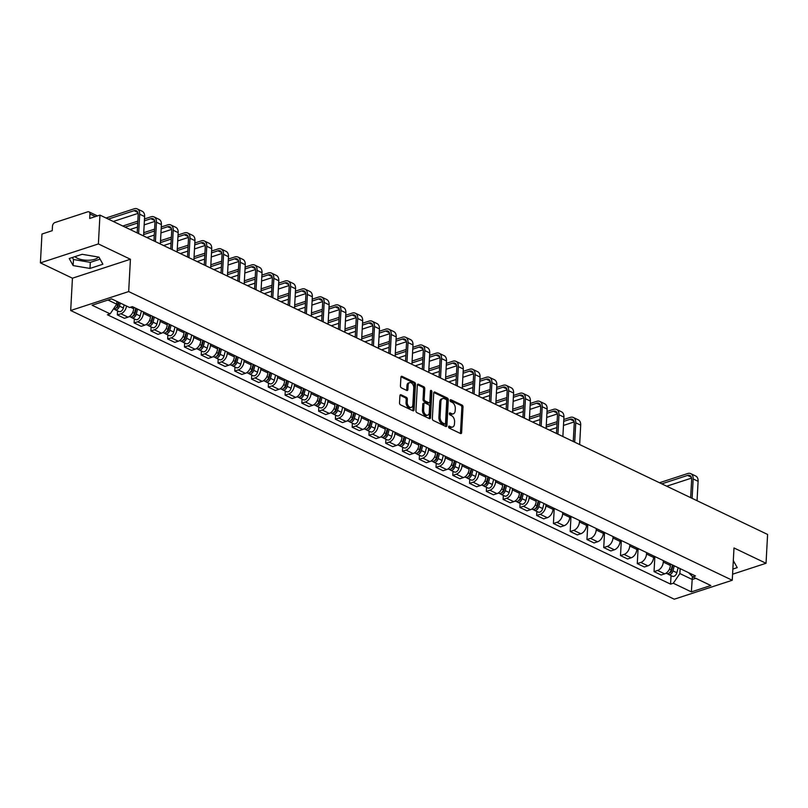 <?xml version="1.0" encoding="UTF-8"?>
<svg xmlns="http://www.w3.org/2000/svg" width="808" height="808" viewBox="0 0 808 808"><rect width="100%" height="100%" fill="white"/><g stroke="black" fill="none" stroke-linecap="round" stroke-linejoin="round"><path stroke-width="1.21" d="M448.602 426.796A1.091 0.697 71.9 0 0 449.288 428.149L460.499 433.512A1.555 0.99 71.9 0 0 461.065 433.563A1.555 0.99 71.9 0 0 461.631 432.593L463.024 406.99A1.555 0.99 71.9 0 0 462.045 405.071L450.834 399.707A1.091 0.697 71.9 0 0 450.723 401.697L452.177 402.394A4.969 3.171 71.9 0 1 455.298 408.555L455.187 410.686A4.969 3.171 71.9 0 1 453.359 413.797A4.969 3.171 71.9 0 1 451.561 413.625L450.117 412.928A1.091 0.697 71.9 0 0 450.006 414.918L451.46 415.615A4.969 3.171 71.9 0 1 454.591 421.786L454.47 423.917A4.969 3.171 71.9 0 1 452.642 427.028A4.969 3.171 71.9 0 1 450.844 426.846L449.399 426.159A1.091 0.697 71.9 0 0 448.602 426.796M98.344 257.045A12.352 4.939 3.1 0 1 89.436 260.216A12.352 4.939 3.1 0 1 77.346 258.237A12.352 4.939 3.1 0 1 74.972 256.641M401.051 394.789A1.555 0.99 71.9 0 0 400.495 394.728A1.555 0.99 71.9 0 0 399.92 395.708L399.526 402.889A1.555 0.99 71.9 0 0 400.505 404.818L412.959 410.767A1.555 0.99 71.9 0 0 413.514 410.828A1.555 0.99 71.9 0 0 414.09 409.848L415.474 384.255A1.555 0.99 71.9 0 0 414.504 382.325L402.051 376.366A1.555 0.99 71.9 0 0 401.485 376.316A1.555 0.99 71.9 0 0 400.919 377.286L400.445 385.961A1.555 0.99 71.9 0 0 401.424 387.891L406.757 390.436A1.555 0.99 71.9 0 0 407.313 390.496A1.555 0.99 71.9 0 0 407.889 389.527L408.121 385.224A4.161 2.646 71.9 0 1 409.646 382.618A4.161 2.646 71.9 0 1 412.504 383.921A4.161 2.646 71.9 0 1 413.767 387.921L412.848 404.778A4.161 2.646 71.9 0 1 411.322 407.373A4.161 2.646 71.9 0 1 408.464 406.081A4.161 2.646 71.9 0 1 407.202 402.071L407.353 399.263A1.555 0.99 71.9 0 0 406.384 397.334L401.051 394.789L400.071 395.112M128.674 291.567L130.421 259.257L98.384 243.935L99.95 215.1L767.6 534.452L766.035 563.277L733.997 547.955L732.25 580.265L128.674 291.567L70.69 310.504L674.266 599.203L732.25 580.265M432.351 418.584A1.555 0.99 71.9 0 0 433.33 420.514L445.784 426.473A1.555 0.99 71.9 0 0 446.339 426.523A1.555 0.99 71.9 0 0 446.915 425.553L448.299 399.95A1.555 0.99 71.9 0 0 447.319 398.031L434.866 392.072A1.555 0.99 71.9 0 0 434.31 392.011A1.555 0.99 71.9 0 0 433.734 392.991L432.351 418.584M429.371 418.615L416.918 412.666A1.555 0.99 71.9 0 1 415.938 410.737L417.322 385.133A1.555 0.99 71.9 0 1 417.898 384.164A1.555 0.99 71.9 0 1 418.453 384.224L423.786 386.769A1.555 0.99 71.9 0 1 424.766 388.699L424.2 399.081A1.555 0.99 71.9 0 0 425.18 401L428.715 402.697A1.555 0.99 71.9 0 0 429.28 402.748A1.555 0.99 71.9 0 0 429.846 401.778L430.432 390.971A1.091 0.697 71.9 0 1 431.906 391.678L430.502 417.706A1.555 0.99 71.9 0 1 429.927 418.675A1.555 0.99 71.9 0 1 429.371 418.615M98.384 243.935L40.4 262.863L41.965 234.037L52.227 230.684L52.47 226.189A3.171 2.081 -64.4 0 1 54.944 222.533L87.769 211.817A3.171 2.081 -64.4 0 1 88.971 211.858L97.455 215.918M40.4 262.863L72.437 278.194L70.69 310.504M99.95 215.1L89.688 218.453L89.93 213.958A3.171 2.081 -64.4 0 0 88.971 211.858M732.573 574.205L766.035 563.277M663.358 560.621L663.277 562.065A7.282 4.798 115.6 0 1 657.591 570.468L664.681 573.862A7.282 4.798 -64.4 0 0 670.377 565.459L670.458 564.014M664.681 573.862L661.146 575.013L654.046 571.62L654.864 556.55M657.591 570.468L654.046 571.62M638.098 548.531L637.28 563.6L644.37 566.994L647.905 565.842A7.282 4.798 -64.4 0 0 653.601 557.429L653.682 555.985M646.592 552.591L646.511 554.035A7.282 4.798 115.6 0 1 640.815 562.449L637.28 563.6M621.322 540.512L620.504 555.581L627.604 558.974L631.139 557.813A7.282 4.798 -64.4 0 0 636.835 549.41L636.916 547.965M629.816 544.572L629.735 546.016A7.282 4.798 115.6 0 1 624.039 554.419L620.504 555.581M604.546 532.482L603.738 547.551L610.828 550.955L614.363 549.793A7.282 4.798 -64.4 0 0 620.059 541.39L620.14 539.946M613.04 536.552L612.969 537.997A7.282 4.798 115.6 0 1 607.273 546.4L603.738 547.551M587.78 524.463L586.962 539.532L594.052 542.925L597.597 541.774A7.282 4.798 -64.4 0 0 603.293 533.371L603.364 531.916M596.274 528.523L596.193 529.967A7.282 4.798 115.6 0 1 590.496 538.38L586.962 539.532M571.004 516.443L570.185 531.513L577.286 534.906L580.821 533.755A7.282 4.798 -64.4 0 0 586.517 525.341L586.598 523.897M579.498 520.504L579.417 521.948A7.282 4.798 115.6 0 1 573.731 530.361L570.185 531.513M554.237 508.414L553.419 523.493L560.51 526.887L564.055 525.725A7.282 4.798 -64.4 0 0 569.741 517.322L569.822 515.878M562.732 512.484L562.651 513.928A7.282 4.798 115.6 0 1 556.954 522.332L553.419 523.493M536.865 511.434L536.643 515.464L543.744 518.857L547.279 517.706A7.282 4.798 -64.4 0 0 552.975 509.303L553.056 507.858M545.955 504.455L545.875 505.909A7.282 4.798 115.6 0 1 540.178 514.312L536.643 515.464M520.089 503.414L519.877 507.444L526.967 510.838L530.503 509.686A7.282 4.798 -64.4 0 0 536.199 501.273L536.28 499.829M529.179 496.435L529.109 497.88A7.282 4.798 115.6 0 1 523.412 506.293L519.877 507.444M503.323 495.395L503.101 499.425L510.201 502.818L513.736 501.657A7.282 4.798 -64.4 0 0 519.433 493.254L519.504 491.809M512.413 488.416L512.333 489.86A7.282 4.798 115.6 0 1 506.636 498.263L503.101 499.425M486.547 487.375L486.325 491.395L493.425 494.789L496.96 493.637A7.282 4.798 -64.4 0 0 502.657 485.234L502.738 483.79M495.637 480.396L495.567 481.841A7.282 4.798 115.6 0 1 489.87 490.244L486.325 491.395M469.771 479.346L469.559 483.376L476.649 486.769L480.194 485.618A7.282 4.798 -64.4 0 0 485.891 477.205L485.962 475.761M478.871 472.367L478.791 473.811A7.282 4.798 115.6 0 1 473.094 482.224L469.559 483.376M453.005 471.327L452.783 475.356L459.883 478.75L463.418 477.599A7.282 4.798 -64.4 0 0 469.115 469.185L469.196 467.741M462.095 464.348L462.014 465.792A7.282 4.798 115.6 0 1 456.318 474.195L452.783 475.356M436.229 463.307L436.017 467.337L443.107 470.731L446.642 469.569A7.282 4.798 -64.4 0 0 452.339 461.166L452.419 459.722M445.329 456.328L445.248 457.772A7.282 4.798 115.6 0 1 439.552 466.176L436.017 467.337M419.463 455.278L419.241 459.308L426.341 462.701L429.876 461.55A7.282 4.798 -64.4 0 0 435.573 453.147L435.653 451.692M428.553 448.299L428.472 449.753A7.282 4.798 115.6 0 1 422.776 458.156L419.241 459.308M402.687 447.258L402.465 451.288L409.565 454.682L413.1 453.53A7.282 4.798 -64.4 0 0 418.796 445.117L418.877 443.673M411.777 440.279L411.706 441.724A7.282 4.798 115.6 0 1 406.01 450.137L402.465 451.288M385.911 439.239L385.699 443.269L392.789 446.662L396.334 445.501A7.282 4.798 -64.4 0 0 402.031 437.098L402.101 435.653M395.011 432.26L394.93 433.704A7.282 4.798 115.6 0 1 389.234 442.107L385.699 443.269M369.145 431.209L368.923 435.239L376.023 438.633L379.558 437.481A7.282 4.798 -64.4 0 0 385.254 429.078L385.335 427.634M378.235 424.24L378.154 425.685A7.282 4.798 115.6 0 1 372.468 434.088L368.923 435.239M352.369 423.19L352.157 427.22L359.247 430.614L362.782 429.462A7.282 4.798 -64.4 0 0 368.478 421.049L368.559 419.604M361.469 416.211L361.388 417.655A7.282 4.798 115.6 0 1 355.692 426.069L352.157 427.22M335.603 415.171L335.381 419.201L342.481 422.594L346.016 421.433A7.282 4.798 -64.4 0 0 351.712 413.029L351.793 411.585M344.693 408.191L344.612 409.636A7.282 4.798 115.6 0 1 338.916 418.039L335.381 419.201M318.827 407.151L318.615 411.181L325.705 414.575L329.24 413.413A7.282 4.798 -64.4 0 0 334.936 405.01L335.017 403.566M327.917 400.172L327.846 401.616A7.282 4.798 115.6 0 1 322.15 410.02L318.615 411.181M302.061 399.122L301.839 403.152L308.939 406.545L312.474 405.394A7.282 4.798 -64.4 0 0 318.17 396.991L318.241 395.536M311.151 392.143L311.07 393.597A7.282 4.798 115.6 0 1 305.374 402L301.839 403.152M285.285 391.102L285.062 395.132L292.163 398.526L295.698 397.374A7.282 4.798 -64.4 0 0 301.394 388.961L301.475 387.517M294.375 384.123L294.304 385.567A7.282 4.798 115.6 0 1 288.608 393.981L285.062 395.132M268.509 383.083L268.296 387.113L275.387 390.506L278.932 389.345A7.282 4.798 -64.4 0 0 284.618 380.942L284.699 379.497M277.609 376.104L277.528 377.548A7.282 4.798 115.6 0 1 271.831 385.951L268.296 387.113M251.743 375.053L251.52 379.083L258.621 382.477L262.156 381.326A7.282 4.798 -64.4 0 0 267.852 372.922L267.933 371.478M260.832 368.084L260.752 369.529A7.282 4.798 115.6 0 1 255.055 377.932L251.52 379.083M234.966 367.034L234.754 371.064L241.844 374.457L245.379 373.306A7.282 4.798 -64.4 0 0 251.076 364.893L251.157 363.449M244.067 360.055L243.986 361.499A7.282 4.798 115.6 0 1 238.289 369.913L234.754 371.064M218.2 359.015L217.978 363.044L225.078 366.438L228.613 365.277A7.282 4.798 -64.4 0 0 234.31 356.873L234.381 355.429M227.29 352.036L227.21 353.48A7.282 4.798 115.6 0 1 221.513 361.883L217.978 363.044M201.424 350.995L201.202 355.015L208.302 358.419L211.837 357.257A7.282 4.798 -64.4 0 0 217.534 348.854L217.615 347.41M210.514 344.016L210.444 345.46A7.282 4.798 115.6 0 1 204.747 353.864L201.202 355.015M184.648 342.966L184.436 346.996L191.526 350.389L195.071 349.238A7.282 4.798 -64.4 0 0 200.768 340.835L200.838 339.38M193.748 335.987L193.667 337.431A7.282 4.798 115.6 0 1 187.971 345.844L184.436 346.996M167.882 334.946L167.66 338.976L174.76 342.37L178.295 341.218A7.282 4.798 -64.4 0 0 183.992 332.805L184.072 331.361M176.972 327.967L176.891 329.411A7.282 4.798 115.6 0 1 171.195 337.825L167.66 338.976M151.106 326.927L150.894 330.957L157.984 334.35L161.519 333.189A7.282 4.798 -64.4 0 0 167.216 324.786L167.296 323.341M160.206 319.948L160.125 321.392A7.282 4.798 115.6 0 1 154.429 329.795L150.894 330.957M134.34 318.897L134.118 322.927L141.218 326.321L144.753 325.169A7.282 4.798 -64.4 0 0 150.45 316.766L150.53 315.322M143.43 311.918L143.349 313.373A7.282 4.798 115.6 0 1 137.653 321.776L134.118 322.927M117.564 310.878L117.342 314.908L124.442 318.301L127.977 317.15A7.282 4.798 -64.4 0 0 133.673 308.737L133.754 307.293M126.513 306.03A7.282 4.798 115.6 0 1 120.887 313.756L117.342 314.908M680.134 568.64L679.861 573.559L692.234 579.477L695.779 578.316M692.395 576.498L691.365 591.89L673.306 583.245L679.861 573.559M688.497 572.64L692.789 576.882L710.848 585.527L691.365 591.89M108.03 300.041L116.716 304.192L110.151 313.878L107.424 314.767L670.579 584.134L673.306 583.245M110.151 313.878L92.092 305.242L111.575 298.879L129.633 307.515L132.361 306.626L695.516 575.993L692.789 576.882M732.856 569.054L737.219 567.63L733.321 560.58M130.421 259.257L72.437 278.194M69.225 258.52L73.134 265.59L89.971 268.438L102.899 264.226L98.98 257.146L82.143 254.298L69.225 258.52M116.716 304.192L116.867 301.414M671.034 575.619L670.579 584.134M733.189 562.974L734.411 562.57M72.356 257.489L73.467 259.499L90.304 262.358L100.091 259.156M73.467 259.499L73.134 265.59M90.304 262.358L89.971 268.438M448.612 426.715L449.692 427.23A4.969 3.171 71.9 0 0 451.48 427.402L452.642 427.028M453.359 413.797L452.197 414.181A4.969 3.171 71.9 0 1 450.399 413.999L449.329 413.484M460.378 433.452A1.555 0.99 71.9 0 0 460.469 432.967L461.863 407.373A1.555 0.99 71.9 0 0 460.883 405.444L450.046 400.263M445.652 426.412A1.555 0.99 71.9 0 0 445.753 425.927L447.137 400.334A1.555 0.99 71.9 0 0 446.157 398.405L433.835 392.506M444.723 423.927A1.091 0.697 71.9 0 0 445.521 423.281L446.733 400.808A1.091 0.697 71.9 0 0 446.046 399.465L444.521 398.728A4.969 3.171 71.9 0 0 442.734 398.556A4.969 3.171 71.9 0 0 440.895 401.667L440.067 417.029A4.969 3.171 71.9 0 0 443.198 423.19L444.723 423.927L443.572 424.301A1.091 0.697 71.9 0 0 444.249 424.079M442.734 398.556L441.572 398.93A4.969 3.171 71.9 0 0 439.734 402.041L440.895 401.667M443.572 424.301L442.037 423.574A4.969 3.171 71.9 0 1 438.906 417.403L439.734 402.041M417.423 384.659L422.624 387.153L423.786 386.769M429.28 402.748L428.119 403.131A1.555 0.99 71.9 0 1 427.553 403.071L424.018 401.384A1.555 0.99 71.9 0 1 423.038 399.455L423.604 389.072A1.555 0.99 71.9 0 0 422.624 387.153M429.24 418.564A1.555 0.99 71.9 0 0 429.341 418.079L430.755 392.052A1.091 0.697 71.9 0 0 430.432 391.022M423.614 409.848A4.161 2.646 71.9 0 0 424.877 413.858A4.161 2.646 71.9 0 0 427.735 415.15A4.161 2.646 71.9 0 0 429.26 412.555L429.583 406.616A1.555 0.99 71.9 0 0 428.604 404.687L425.069 403A1.555 0.99 71.9 0 0 424.513 402.94A1.555 0.99 71.9 0 0 423.937 403.909L423.614 409.848L422.463 410.232A4.161 2.646 71.9 0 0 423.715 414.231A4.161 2.646 71.9 0 0 426.574 415.534L427.735 415.15M424.513 402.94L423.352 403.323A1.555 0.99 71.9 0 0 422.786 404.293L423.937 403.909M422.463 410.232L422.786 404.293M411.322 407.373L410.161 407.757A4.161 2.646 71.9 0 1 407.303 406.454A4.161 2.646 71.9 0 1 406.05 402.455L406.202 399.647A1.555 0.99 71.9 0 0 405.222 397.718L400.021 395.223M409.646 382.618L408.495 383.002A4.161 2.646 71.9 0 0 406.959 385.598L408.121 385.224M406.626 390.375A1.555 0.99 71.9 0 0 406.727 389.9L406.959 385.598M412.837 410.706A1.555 0.99 71.9 0 0 412.928 410.232L414.322 384.628A1.555 0.99 71.9 0 0 413.343 382.709L401.01 376.811M672.438 564.954L671.155 570.014A3.959 2.606 115.6 0 1 666.701 573.539L666.024 573.215M672.983 565.216L671.549 570.862A1.899 1.252 115.6 0 1 669.68 572.63M674.266 565.832L672.983 570.882A3.959 2.606 115.6 0 1 668.529 574.417A3.959 2.606 115.6 0 1 667.741 573.7M678.134 567.681L676.851 572.731A3.959 2.606 115.6 0 1 672.397 576.266L668.529 574.417M661.803 483.841L687.588 475.417A5.939 3.909 115.6 0 1 689.86 475.498A5.939 3.909 115.6 0 1 691.648 479.437L690.658 497.647M697.052 500.707L698.102 481.305A7.999 5.262 -64.4 0 0 695.688 476.003L690.749 473.639A7.999 5.262 -64.4 0 0 687.689 473.538L659.5 482.74M692.102 498.334L693.153 478.942A7.999 5.262 -64.4 0 0 690.749 473.639M666.741 486.204L691.577 478.094M538.259 500.778L536.977 505.828A3.959 2.606 115.6 0 1 532.523 509.363L531.846 509.04M538.815 501.041L537.381 506.687A1.899 1.252 115.6 0 1 535.512 508.454M540.087 501.657L538.805 506.707A3.959 2.606 115.6 0 1 534.351 510.232A3.959 2.606 115.6 0 1 533.573 509.515M543.956 503.505L542.673 508.555A3.959 2.606 115.6 0 1 538.219 512.09L534.351 510.232M521.493 492.759L520.2 497.809A3.959 2.606 115.6 0 1 515.746 501.344L515.08 501.021M522.039 493.021L520.605 498.657A1.899 1.252 115.6 0 1 518.736 500.435M523.321 493.627L522.029 498.677A3.959 2.606 115.6 0 1 517.575 502.212A3.959 2.606 115.6 0 1 516.797 501.495M527.19 495.486L525.897 500.536A3.959 2.606 115.6 0 1 521.453 504.061L517.575 502.212M504.717 484.729L503.435 489.789A3.959 2.606 115.6 0 1 498.98 493.314L498.304 492.991M505.263 485.002L503.828 490.638A1.899 1.252 115.6 0 1 501.96 492.415M506.545 485.608L505.263 490.658A3.959 2.606 115.6 0 1 500.809 494.193A3.959 2.606 115.6 0 1 500.031 493.476M510.414 487.456L509.131 492.506A3.959 2.606 115.6 0 1 504.677 496.041L500.809 494.193M487.941 476.71L486.658 481.76A3.959 2.606 115.6 0 1 482.204 485.295L481.528 484.972M488.497 476.973L487.062 482.618A1.899 1.252 115.6 0 1 485.194 484.386M489.769 477.589L488.486 482.639A3.959 2.606 115.6 0 1 484.032 486.174A3.959 2.606 115.6 0 1 483.255 485.446M493.648 479.437L492.355 484.487A3.959 2.606 115.6 0 1 487.901 488.022L484.032 486.174M471.175 468.691L469.892 473.74A3.959 2.606 115.6 0 1 465.438 477.276L464.762 476.952M471.721 468.953L470.286 474.599A1.899 1.252 115.6 0 1 468.418 476.366M473.003 469.559L471.721 474.619A3.959 2.606 115.6 0 1 467.266 478.144A3.959 2.606 115.6 0 1 466.479 477.427M476.871 471.418L475.589 476.468A3.959 2.606 115.6 0 1 471.135 480.002L467.266 478.144M454.399 460.671L453.116 465.721A3.959 2.606 115.6 0 1 448.662 469.246L447.986 468.923M454.954 460.934L453.52 466.57A1.899 1.252 115.6 0 1 451.652 468.347M456.227 461.54L454.944 466.59A3.959 2.606 115.6 0 1 450.49 470.125A3.959 2.606 115.6 0 1 449.713 469.408M460.095 463.388L458.813 468.448A3.959 2.606 115.6 0 1 454.359 471.973L450.49 470.125M437.633 452.642L436.34 457.692A3.959 2.606 115.6 0 1 431.886 461.227L431.219 460.903M438.178 452.904L436.744 458.55A1.899 1.252 115.6 0 1 434.876 460.318M439.461 453.52L438.168 458.57A3.959 2.606 115.6 0 1 433.714 462.105A3.959 2.606 115.6 0 1 432.936 461.388M443.329 455.369L442.047 460.419A3.959 2.606 115.6 0 1 437.593 463.954L433.714 462.105M420.857 444.622L419.574 449.672A3.959 2.606 115.6 0 1 415.12 453.207L414.443 452.884M421.412 444.885L419.968 450.531A1.899 1.252 115.6 0 1 418.1 452.298M422.685 445.501L421.402 450.551A3.959 2.606 115.6 0 1 416.948 454.076A3.959 2.606 115.6 0 1 416.171 453.359M426.553 447.349L425.271 452.399A3.959 2.606 115.6 0 1 420.816 455.934L416.948 454.076M404.081 436.603L402.798 441.653A3.959 2.606 115.6 0 1 398.344 445.178L397.667 444.865M404.636 436.865L403.202 442.501A1.899 1.252 115.6 0 1 401.334 444.279M405.909 437.471L404.626 442.521A3.959 2.606 115.6 0 1 400.172 446.056A3.959 2.606 115.6 0 1 399.394 445.339M409.787 439.33L408.495 444.38A3.959 2.606 115.6 0 1 404.04 447.905L400.172 446.056M387.315 428.573L386.032 433.633A3.959 2.606 115.6 0 1 381.578 437.158L380.901 436.835M387.86 428.836L386.426 434.482A1.899 1.252 115.6 0 1 384.558 436.259M389.143 429.452L387.86 434.502A3.959 2.606 115.6 0 1 383.406 438.037A3.959 2.606 115.6 0 1 382.618 437.32M393.011 431.3L391.729 436.35A3.959 2.606 115.6 0 1 387.274 439.885L383.406 438.037M370.539 420.554L369.256 425.604A3.959 2.606 115.6 0 1 364.802 429.139L364.125 428.816M371.094 420.816L369.66 426.462A1.899 1.252 115.6 0 1 367.791 428.23M372.367 421.433L371.084 426.483A3.959 2.606 115.6 0 1 366.63 430.007A3.959 2.606 115.6 0 1 365.852 429.29M376.235 423.281L374.952 428.331A3.959 2.606 115.6 0 1 370.498 431.866L366.63 430.007M353.773 412.534L352.48 417.584A3.959 2.606 115.6 0 1 348.036 421.12L347.359 420.796M354.318 412.797L352.884 418.443A1.899 1.252 115.6 0 1 351.015 420.211M355.601 413.403L354.308 418.463A3.959 2.606 115.6 0 1 349.854 421.988A3.959 2.606 115.6 0 1 349.076 421.271M359.469 415.261L358.186 420.311A3.959 2.606 115.6 0 1 353.732 423.836L349.854 421.988M336.997 404.515L335.714 409.565A3.959 2.606 115.6 0 1 331.26 413.09L330.583 412.767M337.552 404.778L336.108 410.413A1.899 1.252 115.6 0 1 334.249 412.191M338.825 405.384L337.542 410.434A3.959 2.606 115.6 0 1 333.088 413.969A3.959 2.606 115.6 0 1 332.31 413.252M342.693 407.232L341.41 412.292A3.959 2.606 115.6 0 1 336.956 415.817L333.088 413.969M320.231 396.486L318.938 401.536A3.959 2.606 115.6 0 1 314.484 405.071L313.817 404.747M320.776 396.748L319.342 402.394A1.899 1.252 115.6 0 1 317.473 404.162M322.049 397.364L320.766 402.414A3.959 2.606 115.6 0 1 316.312 405.949A3.959 2.606 115.6 0 1 315.534 405.232M325.927 399.213L324.634 404.263A3.959 2.606 115.6 0 1 320.19 407.798L316.312 405.949M563.691 421.382L570.185 419.261A5.939 3.909 115.6 0 1 572.458 419.342A5.939 3.909 115.6 0 1 574.246 423.281L573.256 441.491M579.649 444.551L580.7 425.149A7.999 5.262 -64.4 0 0 578.286 419.847L573.347 417.484A7.999 5.262 -64.4 0 0 570.286 417.382L563.792 419.504M574.7 442.178L575.75 422.786A7.999 5.262 -64.4 0 0 573.347 417.484M557.126 421.675L546.279 425.22M546.178 427.109L557.025 423.564M549.339 430.048L556.803 427.614M563.469 425.432L574.175 421.938M546.925 413.363L553.419 411.242A5.939 3.909 115.6 0 1 555.682 411.322A5.939 3.909 115.6 0 1 557.47 415.251L556.48 433.472M562.873 436.522L563.923 417.13A7.999 5.262 -64.4 0 0 561.52 411.827L556.571 409.464A7.999 5.262 -64.4 0 0 553.52 409.353L547.026 411.474M557.924 434.159L558.974 414.756A7.999 5.262 -64.4 0 0 556.571 409.464M540.35 413.656L529.503 417.201M529.402 419.079L540.249 415.544M532.573 422.029L540.027 419.594M546.703 417.413L557.399 413.918M530.149 405.343L536.643 403.222A5.939 3.909 115.6 0 1 538.916 403.293A5.939 3.909 115.6 0 1 540.704 407.232L539.714 425.442M546.097 428.503L547.147 409.101A7.999 5.262 -64.4 0 0 544.744 403.808L539.805 401.435A7.999 5.262 -64.4 0 0 536.744 401.334L530.25 403.455M541.158 426.139L542.208 406.737A7.999 5.262 -64.4 0 0 539.805 401.435M523.574 405.636L512.737 409.171M512.636 411.06L523.473 407.515M515.797 414.009L523.261 411.575M529.927 409.393L540.633 405.899M513.373 397.314L519.867 395.193A5.939 3.909 115.6 0 1 522.14 395.274A5.939 3.909 115.6 0 1 523.927 399.213L522.938 417.423M529.331 420.483L530.381 401.081A7.999 5.262 -64.4 0 0 527.977 395.779L523.029 393.415A7.999 5.262 -64.4 0 0 519.978 393.314L513.484 395.435M524.382 418.11L525.432 398.718A7.999 5.262 -64.4 0 0 523.029 393.415M506.808 397.617L495.961 401.152M495.859 403.041L506.707 399.495M499.021 405.98L506.485 403.546M513.161 401.374L523.857 397.879M496.607 389.294L503.101 387.173A5.939 3.909 115.6 0 1 505.364 387.254A5.939 3.909 115.6 0 1 507.151 391.183L506.172 409.404M512.555 412.454L513.605 393.062A7.999 5.262 -64.4 0 0 511.201 387.759L506.252 385.396A7.999 5.262 -64.4 0 0 503.202 385.295L496.708 387.416M507.616 410.09L508.666 390.698A7.999 5.262 -64.4 0 0 506.252 385.396M490.032 389.587L479.195 393.132M479.094 395.011L489.931 391.476M482.255 397.96L489.709 395.526M496.385 393.344L507.091 389.85M479.831 381.275L486.325 379.154A5.939 3.909 115.6 0 1 488.598 379.225A5.939 3.909 115.6 0 1 490.385 383.164L489.396 401.384M495.789 404.434L496.839 385.042A7.999 5.262 -64.4 0 0 494.425 379.74L489.486 377.366A7.999 5.262 -64.4 0 0 486.426 377.265L479.932 379.386M490.84 402.071L491.89 382.669A7.999 5.262 -64.4 0 0 489.486 377.366M473.266 381.568L462.418 385.113M462.317 386.992L473.165 383.446M465.479 389.941L472.943 387.507M479.619 385.325L490.315 381.831M463.065 373.245L469.559 371.125A5.939 3.909 115.6 0 1 471.821 371.205A5.939 3.909 115.6 0 1 473.609 375.144L472.619 393.355M479.013 396.415L480.063 377.013A7.999 5.262 -64.4 0 0 477.659 371.71L472.71 369.347A7.999 5.262 -64.4 0 0 469.66 369.246L463.166 371.367M474.064 394.051L475.114 374.649A7.999 5.262 -64.4 0 0 472.71 369.347M456.49 373.549L445.652 377.084M445.541 378.972L456.389 375.427M448.713 381.921L456.166 379.477M462.843 377.306L473.538 373.811M446.289 365.226L452.783 363.105A5.939 3.909 115.6 0 1 455.055 363.186A5.939 3.909 115.6 0 1 456.843 367.115L455.853 385.335M462.237 388.396L463.297 368.993A7.999 5.262 -64.4 0 0 460.883 363.691L455.944 361.327A7.999 5.262 -64.4 0 0 452.884 361.226L446.39 363.348M457.298 386.022L458.348 366.63A7.999 5.262 -64.4 0 0 455.944 361.327M439.724 365.519L428.876 369.064M428.775 370.943L439.613 367.408M431.937 373.892L439.401 371.458M446.066 369.276L456.772 365.782M429.523 357.207L436.017 355.086A5.939 3.909 115.6 0 1 438.279 355.156A5.939 3.909 115.6 0 1 440.067 359.095L439.077 377.316M445.471 380.366L446.521 360.974A7.999 5.262 -64.4 0 0 444.117 355.671L439.168 353.308A7.999 5.262 -64.4 0 0 436.118 353.197L429.624 355.318M440.522 378.003L441.572 358.601A7.999 5.262 -64.4 0 0 439.168 353.308M422.948 357.5L412.1 361.045M411.999 362.923L422.847 359.388M415.161 365.873L422.624 363.438M429.3 361.257L439.996 357.762M412.747 349.187L419.241 347.066A5.939 3.909 115.6 0 1 421.503 347.137A5.939 3.909 115.6 0 1 423.291 351.076L422.311 369.286M428.695 372.347L429.745 352.945A7.999 5.262 -64.4 0 0 427.341 347.652L422.392 345.279A7.999 5.262 -64.4 0 0 419.342 345.178L412.848 347.299M423.756 369.983L424.806 350.581A7.999 5.262 -64.4 0 0 422.392 345.279M406.171 349.48L395.334 353.015M395.233 354.904L406.071 351.359M398.394 357.853L405.858 355.409M412.524 353.237L423.23 349.743M395.971 341.158L402.465 339.037A5.939 3.909 115.6 0 1 404.737 339.118A5.939 3.909 115.6 0 1 406.525 343.057L405.535 361.267M411.929 364.327L412.979 344.925A7.999 5.262 -64.4 0 0 410.565 339.623L405.626 337.259A7.999 5.262 -64.4 0 0 402.566 337.158L396.071 339.279M406.979 361.954L408.03 342.562A7.999 5.262 -64.4 0 0 405.626 337.259M389.406 341.461L378.558 344.996M378.457 346.885L389.305 343.339M381.618 349.824L389.082 347.389M395.758 345.208L406.454 341.713M379.204 333.138L385.699 331.017A5.939 3.909 115.6 0 1 387.961 331.098A5.939 3.909 115.6 0 1 389.749 335.027L388.769 353.248M395.152 356.298L396.203 336.906A7.999 5.262 -64.4 0 0 393.799 331.603L388.85 329.24A7.999 5.262 -64.4 0 0 385.8 329.139L379.305 331.25M390.203 353.934L391.264 334.542A7.999 5.262 -64.4 0 0 388.85 329.24M372.629 333.431L361.792 336.976M361.681 338.855L372.528 335.32M364.852 341.804L372.306 339.37M378.982 337.189L389.678 333.694M362.428 325.119L368.923 322.998A5.939 3.909 115.6 0 1 371.195 323.069A5.939 3.909 115.6 0 1 372.983 327.008L371.993 345.218M378.386 348.278L379.437 328.876A7.999 5.262 -64.4 0 0 377.023 323.584L372.084 321.21A7.999 5.262 -64.4 0 0 369.024 321.109L362.529 323.23M373.437 345.915L374.488 326.513A7.999 5.262 -64.4 0 0 372.084 321.21M355.863 325.412L345.016 328.957M344.915 330.836L355.752 327.291M348.076 333.785L355.54 331.351M362.206 329.169L372.912 325.674M345.662 317.089L352.157 314.969A5.939 3.909 115.6 0 1 354.419 315.049A5.939 3.909 115.6 0 1 356.207 318.988L355.217 337.199M361.61 340.259L362.661 320.857A7.999 5.262 -64.4 0 0 360.257 315.554L355.308 313.191A7.999 5.262 -64.4 0 0 352.258 313.09L345.763 315.211M356.661 337.896L357.712 318.493A7.999 5.262 -64.4 0 0 355.308 313.191M339.087 317.392L328.24 320.928M328.139 322.816L338.986 319.271M331.3 325.765L338.764 323.321M345.44 321.15L356.136 317.655M328.886 309.07L335.381 306.949A5.939 3.909 115.6 0 1 337.653 307.03A5.939 3.909 115.6 0 1 339.431 310.959L338.451 329.179M344.834 332.229L345.885 312.837A7.999 5.262 -64.4 0 0 343.481 307.535L338.532 305.171A7.999 5.262 -64.4 0 0 335.482 305.071L328.987 307.191M339.895 329.866L340.946 310.474A7.999 5.262 -64.4 0 0 338.532 305.171M322.311 309.363L311.474 312.908M311.373 314.787L322.21 311.252M314.534 317.736L321.998 315.302M328.664 313.12L339.37 309.626M303.454 388.466L302.172 393.516A3.959 2.606 115.6 0 1 297.718 397.051L297.041 396.728M304 388.729L302.566 394.375A1.899 1.252 115.6 0 1 300.697 396.142M305.283 389.335L304 394.395A3.959 2.606 115.6 0 1 299.546 397.92A3.959 2.606 115.6 0 1 298.768 397.203M309.151 391.193L307.868 396.243A3.959 2.606 115.6 0 1 303.414 399.778L299.546 397.92M312.11 301.051L318.604 298.93A5.939 3.909 115.6 0 1 320.877 299A5.939 3.909 115.6 0 1 322.665 302.939L321.675 321.16M328.068 324.21L329.119 304.818A7.999 5.262 -64.4 0 0 326.715 299.516L321.766 297.152A7.999 5.262 -64.4 0 0 318.716 297.041L312.211 299.162M323.119 321.847L324.17 302.445A7.999 5.262 -64.4 0 0 321.766 297.152M305.545 301.344L294.698 304.889M294.597 306.767L305.444 303.232M297.758 309.716L305.222 307.282M311.898 305.101L322.594 301.606M286.678 380.447L285.396 385.497A3.959 2.606 115.6 0 1 280.942 389.022L280.265 388.699M287.234 380.709L285.8 386.345A1.899 1.252 115.6 0 1 283.931 388.123M288.506 381.315L287.224 386.365A3.959 2.606 115.6 0 1 282.77 389.9A3.959 2.606 115.6 0 1 281.992 389.183M292.385 383.174L291.092 388.224A3.959 2.606 115.6 0 1 286.638 391.749L282.77 389.9M295.344 293.031L301.839 290.91A5.939 3.909 115.6 0 1 304.101 290.981A5.939 3.909 115.6 0 1 305.889 294.92L304.909 313.13M311.292 316.191L312.343 296.788A7.999 5.262 -64.4 0 0 309.939 291.486L304.99 289.123A7.999 5.262 -64.4 0 0 301.94 289.022L295.445 291.143M306.353 313.827L307.404 294.425A7.999 5.262 -64.4 0 0 304.99 289.123M288.769 293.324L277.932 296.859M277.831 298.748L288.668 295.203M280.992 301.697L288.446 299.253M295.122 297.081L305.828 293.587M269.912 372.417L268.63 377.477A3.959 2.606 115.6 0 1 264.176 381.002L263.499 380.679M270.458 372.68L269.024 378.326A1.899 1.252 115.6 0 1 267.155 380.093M271.74 373.296L270.448 378.346A3.959 2.606 115.6 0 1 266.004 381.881A3.959 2.606 115.6 0 1 265.216 381.164M275.609 375.144L274.326 380.194A3.959 2.606 115.6 0 1 269.872 383.729L266.004 381.881M278.568 285.002L285.062 282.881A5.939 3.909 115.6 0 1 287.335 282.962A5.939 3.909 115.6 0 1 289.123 286.901L288.133 305.111M294.526 308.171L295.576 288.769A7.999 5.262 -64.4 0 0 293.163 283.467L288.224 281.103A7.999 5.262 -64.4 0 0 285.163 281.002L278.669 283.123M289.577 305.798L290.627 286.406A7.999 5.262 -64.4 0 0 288.224 281.103M272.003 285.295L261.156 288.84M261.055 290.729L271.902 287.183M264.216 293.668L271.68 291.234M278.346 289.052L289.052 285.557M253.136 364.398L251.854 369.448A3.959 2.606 115.6 0 1 247.399 372.983L246.723 372.66M253.692 364.661L252.258 370.306A1.899 1.252 115.6 0 1 250.389 372.074M254.964 365.277L253.682 370.327A3.959 2.606 115.6 0 1 249.228 373.851A3.959 2.606 115.6 0 1 248.45 373.134M258.833 367.125L257.55 372.175A3.959 2.606 115.6 0 1 253.096 375.71L249.228 373.851M261.802 276.982L268.296 274.861A5.939 3.909 115.6 0 1 270.559 274.942A5.939 3.909 115.6 0 1 272.346 278.871L271.357 297.091M277.75 300.142L278.8 280.75A7.999 5.262 -64.4 0 0 276.397 275.447L271.448 273.084A7.999 5.262 -64.4 0 0 268.397 272.973L261.903 275.094M272.801 297.778L273.851 278.386A7.999 5.262 -64.4 0 0 271.448 273.084M255.227 277.275L244.38 280.82M244.279 282.699L255.126 279.164M247.45 285.648L254.904 283.214M261.58 281.033L272.276 277.538M236.37 356.379L235.078 361.429A3.959 2.606 115.6 0 1 230.623 364.964L229.957 364.64M236.916 356.641L235.482 362.277A1.899 1.252 115.6 0 1 233.613 364.055M238.198 357.247L236.906 362.307A3.959 2.606 115.6 0 1 232.452 365.832A3.959 2.606 115.6 0 1 231.674 365.115M242.067 359.106L240.784 364.156A3.959 2.606 115.6 0 1 236.33 367.68L232.452 365.832M245.026 268.963L251.52 266.842A5.939 3.909 115.6 0 1 253.793 266.913A5.939 3.909 115.6 0 1 255.581 270.852L254.591 289.062M260.974 292.122L262.024 272.72A7.999 5.262 -64.4 0 0 259.62 267.428L254.682 265.054A7.999 5.262 -64.4 0 0 251.621 264.953L245.127 267.074M256.035 289.759L257.085 270.357A7.999 5.262 -64.4 0 0 254.682 265.054M238.451 269.256L227.614 272.791M227.513 274.68L238.35 271.135M230.674 277.629L238.138 275.195M244.804 273.013L255.51 269.519M219.594 348.349L218.311 353.409A3.959 2.606 115.6 0 1 213.857 356.934L213.181 356.611M220.14 348.622L218.705 354.257A1.899 1.252 115.6 0 1 216.837 356.035M221.422 349.228L220.14 354.278A3.959 2.606 115.6 0 1 215.686 357.813A3.959 2.606 115.6 0 1 214.908 357.096M225.291 351.076L224.008 356.136A3.959 2.606 115.6 0 1 219.554 359.661L215.686 357.813M228.25 260.934L234.744 258.812A5.939 3.909 115.6 0 1 237.017 258.893A5.939 3.909 115.6 0 1 238.804 262.832L237.815 281.043M244.208 284.103L245.258 264.701A7.999 5.262 -64.4 0 0 242.855 259.398L237.906 257.035A7.999 5.262 -64.4 0 0 234.855 256.934L228.361 259.055M239.259 281.739L240.309 262.337A7.999 5.262 -64.4 0 0 237.906 257.035M221.685 261.236L210.838 264.772M210.737 266.66L221.584 263.115M213.898 269.609L221.362 267.165M228.038 264.994L238.734 261.499M202.818 340.33L201.535 345.38A3.959 2.606 115.6 0 1 197.081 348.915L196.405 348.591M203.374 340.592L201.939 346.238A1.899 1.252 115.6 0 1 200.071 348.006M204.646 341.208L203.363 346.258A3.959 2.606 115.6 0 1 198.909 349.793A3.959 2.606 115.6 0 1 198.132 349.066M208.525 343.057L207.232 348.107A3.959 2.606 115.6 0 1 202.778 351.642L198.909 349.793M211.484 252.914L217.978 250.793A5.939 3.909 115.6 0 1 220.241 250.874A5.939 3.909 115.6 0 1 222.028 254.803L221.049 273.023M227.432 276.073L228.482 256.681A7.999 5.262 -64.4 0 0 226.078 251.379L221.129 249.016A7.999 5.262 -64.4 0 0 218.079 248.915L211.585 251.036M222.493 273.71L223.543 254.318A7.999 5.262 -64.4 0 0 221.129 249.016M204.909 253.207L194.072 256.752M193.971 258.631L204.808 255.096M197.132 261.58L204.586 259.146M211.262 256.964L221.968 253.47M186.052 332.31L184.769 337.36A3.959 2.606 115.6 0 1 180.315 340.895L179.639 340.572M186.597 332.573L185.163 338.219A1.899 1.252 115.6 0 1 183.295 339.986M187.88 333.179L186.597 338.239A3.959 2.606 115.6 0 1 182.143 341.764A3.959 2.606 115.6 0 1 181.356 341.047M191.749 335.037L190.466 340.087A3.959 2.606 115.6 0 1 186.012 343.622L182.143 341.764M194.708 244.895L201.202 242.774A5.939 3.909 115.6 0 1 203.475 242.844A5.939 3.909 115.6 0 1 205.262 246.783L204.273 265.004M210.666 268.054L211.716 248.662A7.999 5.262 -64.4 0 0 209.302 243.359L204.363 240.996A7.999 5.262 -64.4 0 0 201.303 240.885L194.809 243.006M205.717 265.691L206.767 246.288A7.999 5.262 -64.4 0 0 204.363 240.996M188.143 245.188L177.295 248.733M177.194 250.611L188.042 247.066M180.356 253.561L187.82 251.126M194.496 248.945L205.192 245.45M169.276 324.291L167.993 329.341A3.959 2.606 115.6 0 1 163.539 332.866L162.863 332.543M169.832 324.553L168.397 330.189A1.899 1.252 115.6 0 1 166.529 331.967M171.104 325.159L169.821 330.209A3.959 2.606 115.6 0 1 165.367 333.744A3.959 2.606 115.6 0 1 164.59 333.027M174.972 327.008L173.69 332.068A3.959 2.606 115.6 0 1 169.236 335.593L165.367 333.744M177.942 236.865L184.436 234.744A5.939 3.909 115.6 0 1 186.698 234.825A5.939 3.909 115.6 0 1 188.486 238.764L187.507 256.974M193.89 260.035L194.94 240.632A7.999 5.262 -64.4 0 0 192.536 235.33L187.587 232.967A7.999 5.262 -64.4 0 0 184.537 232.866L178.043 234.987M188.941 257.671L189.991 238.269A7.999 5.262 -64.4 0 0 187.587 232.967M171.367 237.168L160.529 240.703M160.418 242.592L171.266 239.047M163.59 245.541L171.043 243.097M177.72 240.925L188.416 237.431M152.51 316.261L151.217 321.311A3.959 2.606 115.6 0 1 146.763 324.846L146.097 324.523M153.055 316.524L151.621 322.17A1.899 1.252 115.6 0 1 149.753 323.937M154.338 317.14L153.045 322.19A3.959 2.606 115.6 0 1 148.591 325.725A3.959 2.606 115.6 0 1 147.814 325.008M158.206 318.988L156.924 324.038A3.959 2.606 115.6 0 1 152.47 327.573L148.591 325.725M161.166 228.846L167.66 226.725A5.939 3.909 115.6 0 1 169.933 226.806A5.939 3.909 115.6 0 1 171.72 230.745L170.73 248.955M177.124 252.015L178.174 232.613A7.999 5.262 -64.4 0 0 175.76 227.311L170.821 224.947A7.999 5.262 -64.4 0 0 167.761 224.846L161.267 226.967M172.175 249.642L173.225 230.25A7.999 5.262 -64.4 0 0 170.821 224.947M154.601 229.139L143.753 232.684M143.652 234.562L154.49 231.027M146.814 237.512L154.278 235.078M160.944 232.896L171.649 229.401M135.734 308.242L134.451 313.292A3.959 2.606 115.6 0 1 129.997 316.827L129.32 316.504M136.289 308.505L134.845 314.15A1.899 1.252 115.6 0 1 132.987 315.918M137.562 309.121L136.279 314.171A3.959 2.606 115.6 0 1 131.825 317.696A3.959 2.606 115.6 0 1 131.048 316.978M141.43 310.969L140.148 316.019A3.959 2.606 115.6 0 1 135.694 319.554L131.825 317.696M144.4 220.826L150.894 218.705A5.939 3.909 115.6 0 1 153.156 218.786A5.939 3.909 115.6 0 1 154.944 222.715L153.954 240.936M160.348 243.986L161.398 224.594A7.999 5.262 -64.4 0 0 158.994 219.291L154.045 216.928A7.999 5.262 -64.4 0 0 150.995 216.817L144.501 218.938M155.399 241.622L156.449 222.22A7.999 5.262 -64.4 0 0 154.045 216.928M137.825 221.119L122.796 226.028M125.099 227.129L137.724 223.008M130.037 229.492L137.501 227.058M144.178 224.877L154.873 221.382M118.463 302.172L117.675 305.272A3.959 2.606 115.6 0 1 113.524 308.909M119.018 302.434L118.079 306.121A1.899 1.252 115.6 0 1 116.211 307.899M120.291 303.05L119.503 306.141A3.959 2.606 115.6 0 1 115.049 309.676A3.959 2.606 115.6 0 1 114.271 308.959M124.159 304.899L123.372 308A3.959 2.606 115.6 0 1 118.917 311.524L115.049 309.676M108.323 219.109L134.118 210.686A5.939 3.909 115.6 0 1 136.38 210.757A5.939 3.909 115.6 0 1 138.168 214.696L137.188 232.906M143.572 235.966L144.622 216.564A7.999 5.262 -64.4 0 0 142.218 211.272L137.269 208.898A7.999 5.262 -64.4 0 0 134.219 208.797L106.03 218.008M138.633 233.603L139.683 214.201A7.999 5.262 -64.4 0 0 137.269 208.898M113.272 221.473L138.107 213.363M137.653 321.776L144.753 325.169M154.429 329.795L161.519 333.189M171.195 337.825L178.295 341.218M187.971 345.844L195.071 349.238M204.747 353.864L211.837 357.257M221.513 361.883L228.613 365.277M238.289 369.913L245.379 373.306M255.055 377.932L262.156 381.326M271.831 385.951L278.932 389.345M288.608 393.981L295.698 397.374M305.374 402L312.474 405.394M322.15 410.02L329.24 413.413M338.916 418.039L346.016 421.433M355.692 426.069L362.782 429.462M372.468 434.088L379.558 437.481M389.234 442.107L396.334 445.501M406.01 450.137L413.1 453.53M422.776 458.156L429.876 461.55M439.552 466.176L446.642 469.569M456.318 474.195L463.418 477.599M473.094 482.224L480.194 485.618M489.87 490.244L496.96 493.637M506.636 498.263L513.736 501.657M523.412 506.293L530.503 509.686M540.178 514.312L547.279 517.706M556.954 522.332L564.055 525.725M573.731 530.361L580.821 533.755M590.496 538.38L597.597 541.774M607.273 546.4L614.363 549.793M624.039 554.419L631.139 557.813M640.815 562.449L647.905 565.842M120.887 313.756L127.977 317.15M130.522 307.232L133.673 308.737M143.349 313.373L150.45 316.766M160.125 321.392L167.216 324.786M176.891 329.411L183.992 332.805M193.667 337.431L200.768 340.835M210.444 345.46L217.534 348.854M227.21 353.48L234.31 356.873M243.986 361.499L251.076 364.893M260.752 369.529L267.852 372.922M277.528 377.548L284.618 380.942M294.304 385.567L301.394 388.961M311.07 393.597L318.17 396.991M327.846 401.616L334.936 405.01M344.612 409.636L351.712 413.029M361.388 417.655L368.478 421.049M378.154 425.685L385.254 429.078M394.93 433.704L402.031 437.098M411.706 441.724L418.796 445.117M428.472 449.753L435.573 453.147M445.248 457.772L452.339 461.166M462.014 465.792L469.115 469.185M478.791 473.811L485.891 477.205M495.567 481.841L502.657 485.234M512.333 489.86L519.433 493.254M529.109 497.88L536.199 501.273M545.875 505.909L552.975 509.303M562.651 513.928L569.741 517.322M579.417 521.948L586.517 525.341M596.193 529.967L603.293 533.371M612.969 537.997L620.059 541.39M629.735 546.016L636.835 549.41M646.511 554.035L653.601 557.429M663.277 562.065L670.377 565.459M95.405 216.584L89.93 213.958M449.692 427.23L450.844 426.846M449.43 413.151L450.117 412.928M450.399 413.999L451.561 413.625M450.147 399.93L450.834 399.707M460.883 405.444L462.045 405.071M461.863 407.373L463.024 406.99M460.469 432.967L461.631 432.593M448.713 426.382L449.399 426.159M433.886 392.385L434.866 392.072M446.157 398.405L447.319 398.031M447.137 400.334L448.299 399.95M445.753 425.927L446.915 425.553M438.906 417.403L440.067 417.029M442.037 423.574L443.198 423.19M417.484 384.537L418.453 384.224M423.604 389.072L424.766 388.699M423.038 399.455L424.2 399.081M424.018 401.384L425.18 401M427.553 403.071L428.715 402.697M430.755 392.052L431.906 391.678M429.341 418.079L430.502 417.706M405.222 397.718L406.384 397.334M406.202 399.647L407.353 399.263M406.05 402.455L407.202 402.071M406.727 389.9L407.889 389.527M401.071 376.69L402.051 376.366M413.343 382.709L414.504 382.325M414.322 384.628L415.474 384.255M412.928 410.232L414.09 409.848M671.155 570.014L669.408 569.175M670.751 572.215L670.246 571.973M676.851 572.731L672.983 570.882M693.153 478.942L698.102 481.305M687.588 475.417L691.345 477.215M536.977 505.828L535.239 505M536.573 508.03L536.068 507.788M542.673 508.555L538.805 506.707M520.2 497.809L518.463 496.981M519.807 500.011L519.291 499.768M525.897 500.536L522.029 498.677M503.435 489.789L501.687 488.951M503.031 491.991L502.526 491.749M509.131 492.506L505.263 490.658M486.658 481.76L484.921 480.932M486.264 483.962L485.749 483.719M492.355 484.487L488.486 482.639M469.892 473.74L468.145 472.912M469.488 475.942L468.983 475.7M475.589 476.468L471.721 474.619M453.116 465.721L451.379 464.883M452.722 467.923L452.207 467.68M458.813 468.448L454.944 466.59M436.34 457.692L434.603 456.863M435.946 459.904L435.431 459.651M442.047 460.419L438.168 458.57M419.574 449.672L417.827 448.844M419.17 451.874L418.665 451.632M425.271 452.399L421.402 450.551M402.798 441.653L401.061 440.815M402.404 443.855L401.889 443.612M408.495 444.38L404.626 442.521M386.032 433.633L384.285 432.795M385.628 435.835L385.123 435.593M391.729 436.35L387.86 434.502M369.256 425.604L367.519 424.776M368.862 427.806L368.347 427.563M374.952 428.331L371.084 426.483M352.48 417.584L350.743 416.756M352.086 419.786L351.581 419.544M358.186 420.311L354.308 418.463M335.714 409.565L333.977 408.727M335.31 411.767L334.805 411.524M341.41 412.292L337.542 410.434M318.938 401.536L317.201 400.707M318.544 403.748L318.029 403.495M324.634 404.263L320.766 402.414M575.75 422.786L580.7 425.149M570.185 419.261L573.943 421.059M558.974 414.756L563.923 417.13M553.419 411.242L557.166 413.039M542.208 406.737L547.147 409.101M536.643 403.222L540.39 405.01M525.432 398.718L530.381 401.081M519.867 395.193L523.624 396.991M508.666 390.698L513.605 393.062M503.101 387.173L506.848 388.971M491.89 382.669L496.839 385.042M486.325 379.154L490.082 380.942M475.114 374.649L480.063 377.013M469.559 371.125L473.306 372.922M458.348 366.63L463.297 368.993M452.783 363.105L456.53 364.903M441.572 358.601L446.521 360.974M436.017 355.086L439.764 356.884M424.806 350.581L429.745 352.945M419.241 347.066L422.988 348.854M408.03 342.562L412.979 344.925M402.465 339.037L406.222 340.835M391.264 334.542L396.203 336.906M385.699 331.017L389.446 332.815M374.488 326.513L379.437 328.876M368.923 322.998L372.68 324.786M357.712 318.493L362.661 320.857M352.157 314.969L355.904 316.766M340.946 310.474L345.885 312.837M335.381 306.949L339.128 308.747M302.172 393.516L300.424 392.688M301.768 395.718L301.263 395.476M307.868 396.243L304 394.395M324.17 302.445L329.119 304.818M318.604 298.93L322.362 300.717M285.396 385.497L283.659 384.659M285.002 387.699L284.487 387.456M291.092 388.224L287.224 386.365M307.404 294.425L312.343 296.788M301.839 290.91L305.586 292.698M268.63 377.477L266.882 376.639M268.226 379.679L267.721 379.437M274.326 380.194L270.448 378.346M290.627 286.406L295.576 288.769M285.062 282.881L288.82 284.679M251.854 369.448L250.116 368.62M251.46 371.65L250.945 371.407M257.55 372.175L253.682 370.327M273.851 278.386L278.8 280.75M268.296 274.861L272.044 276.659M235.078 361.429L233.34 360.6M234.684 363.63L234.168 363.388M240.784 364.156L236.906 362.307M257.085 270.357L262.024 272.72M251.52 266.842L255.267 268.63M218.311 353.409L216.564 352.571M217.907 355.611L217.403 355.369M224.008 356.136L220.14 354.278M240.309 262.337L245.258 264.701M234.744 258.812L238.501 260.61M201.535 345.38L199.798 344.551M201.142 347.591L200.626 347.339M207.232 348.107L203.363 346.258M223.543 254.318L228.482 256.681M217.978 250.793L221.725 252.591M184.769 337.36L183.022 336.532M184.365 339.562L183.86 339.32M190.466 340.087L186.597 338.239M206.767 246.288L211.716 248.662M201.202 242.774L204.959 244.561M167.993 329.341L166.256 328.502M167.599 331.543L167.084 331.3M173.69 332.068L169.821 330.209M189.991 238.269L194.94 240.632M184.436 234.744L188.183 236.542M151.217 321.311L149.48 320.483M150.823 323.523L150.308 323.271M156.924 324.038L153.045 322.19M173.225 230.25L178.174 232.613M167.66 226.725L171.417 228.523M134.451 313.292L132.714 312.464M134.047 315.494L133.542 315.251M140.148 316.019L136.279 314.171M156.449 222.22L161.398 224.594M150.894 218.705L154.641 220.503M117.675 305.272L116.403 304.656M117.281 307.474L116.766 307.232M123.372 308L119.503 306.141M139.683 214.201L144.622 216.564M134.118 210.686L137.865 212.474M443.956 424.341L445.117 423.958"/></g></svg>

